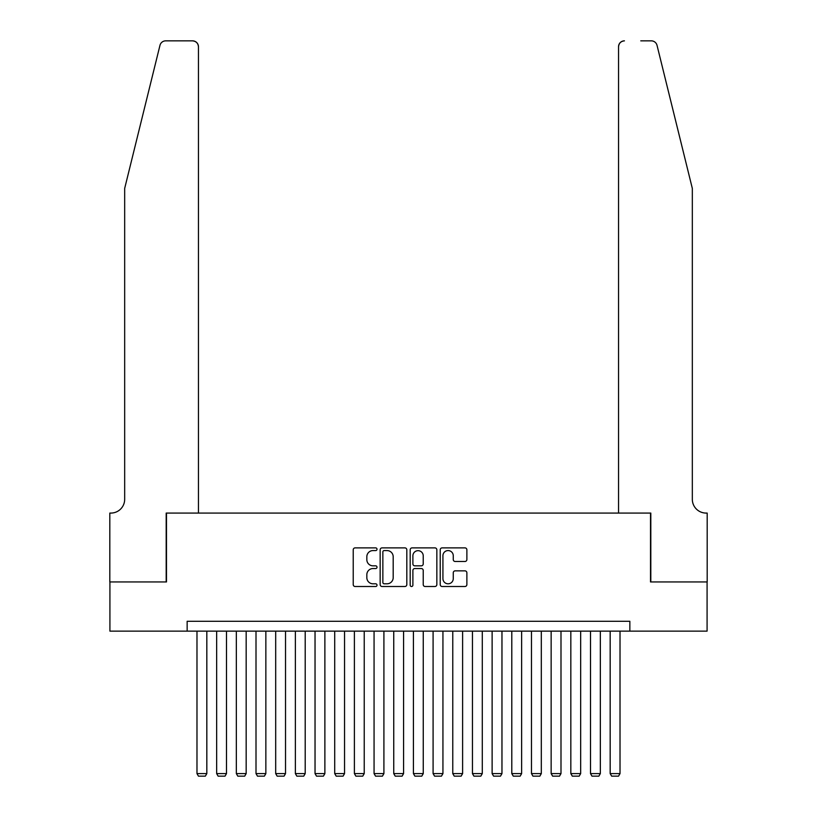 <?xml version="1.0" encoding="UTF-8"?>
<svg xmlns="http://www.w3.org/2000/svg" width="817" height="817" viewBox="0 0 817 817"><rect width="100%" height="100%" fill="white"/><g stroke="black" fill="none" stroke-linecap="round" stroke-linejoin="round"><path stroke-width="1.23" d="M377.015 549.228A1.348 1.348 0 0 0 375.667 547.88L355.15 547.88A1.93 1.93 0 0 0 353.22 549.81L353.22 584.574A1.93 1.93 0 0 0 355.15 586.504L375.667 586.504A1.348 1.348 0 0 0 377.015 585.146A1.348 1.348 0 0 0 375.667 583.798L373.012 583.798A6.179 6.179 0 0 1 366.833 577.619L366.833 574.719A6.179 6.179 0 0 1 373.012 568.54L375.667 568.54A1.348 1.348 0 0 0 377.015 567.192A1.348 1.348 0 0 0 375.667 565.834L373.012 565.834A6.179 6.179 0 0 1 366.833 559.655L366.833 556.755A6.179 6.179 0 0 1 373.012 550.576L375.667 550.576A1.348 1.348 0 0 0 377.015 549.228M464.944 561.493A1.93 1.93 0 0 0 466.875 559.563L466.875 549.81A1.93 1.93 0 0 0 464.944 547.88L442.15 547.88A1.93 1.93 0 0 0 440.22 549.81L440.22 584.574A1.93 1.93 0 0 0 442.15 586.504L464.944 586.504A1.93 1.93 0 0 0 466.875 584.574L466.875 572.788A1.93 1.93 0 0 0 464.944 570.858L455.192 570.858A1.93 1.93 0 0 0 453.261 572.788L453.261 578.63A5.168 5.168 0 0 1 448.094 583.798A5.168 5.168 0 0 1 442.926 578.63L442.926 555.744A5.168 5.168 0 0 1 448.094 550.576A5.168 5.168 0 0 1 453.261 555.744L453.261 559.563A1.93 1.93 0 0 0 455.192 561.493L464.944 561.493M187.144 631.133L109.917 631.133L109.917 581.949L166.484 581.949L166.484 513.076L650.516 513.076L650.516 581.949L707.083 581.949L707.083 631.133L629.856 631.133L629.856 621.298L187.144 621.298L187.144 631.133L629.856 631.133M406.815 549.81A1.93 1.93 0 0 0 404.875 547.88L382.09 547.88A1.93 1.93 0 0 0 380.16 549.81L380.16 584.574A1.93 1.93 0 0 0 382.09 586.504L404.875 586.504A1.93 1.93 0 0 0 406.815 584.574L406.815 549.81M412.125 547.88L434.91 547.88A1.93 1.93 0 0 1 436.84 549.81L436.84 584.574A1.93 1.93 0 0 1 434.91 586.504L425.157 586.504A1.93 1.93 0 0 1 423.226 584.574L423.226 570.47A1.93 1.93 0 0 0 421.296 568.54L414.822 568.54A1.93 1.93 0 0 0 412.891 570.47L412.891 585.146A1.348 1.348 0 0 1 411.543 586.504A1.348 1.348 0 0 1 410.185 585.146L410.185 549.81A1.93 1.93 0 0 1 412.125 547.88M384.215 550.576A1.348 1.348 0 0 0 382.856 551.935L382.856 582.45A1.348 1.348 0 0 0 384.215 583.798L387.013 583.798A6.179 6.179 0 0 0 393.191 577.619L393.191 556.755A6.179 6.179 0 0 0 387.013 550.576L384.215 550.576M423.226 555.846A5.168 5.168 0 0 0 418.059 550.678A5.168 5.168 0 0 0 412.891 555.846L412.891 563.904A1.93 1.93 0 0 0 414.822 565.834L421.296 565.834A1.93 1.93 0 0 0 423.226 563.904L423.226 555.846M206.824 631.133L206.824 773.597L196.979 773.597L196.979 631.133M206.824 773.597L205.343 776.15L198.46 776.15L196.979 773.597M159.969 45.343C161.47 42.106 161.47 42.106 159.969 45.343C161.47 42.106 161.47 42.106 159.969 45.343L124.674 188.421L124.674 499.31A13.777 13.777 0 0 1 110.898 513.076L109.815 513.076L109.815 581.949L166.188 581.949L166.188 513.076L198.46 513.076L198.46 46.753A5.903 5.903 0 0 0 192.557 40.85L165.698 40.85A5.903 5.903 0 0 0 159.969 45.343M176.227 40.85L192.557 40.85C196.111 41.228 198.082 43.189 198.46 46.753L198.46 513.076M124.674 499.31A13.777 13.777 0 0 1 110.898 513.076M681.511 144.548L657.031 45.343C655.53 42.106 655.53 42.106 657.031 45.343C655.53 42.106 655.53 42.106 657.031 45.343L692.326 188.421L692.326 499.31A13.777 13.777 0 0 0 706.102 513.076L707.185 513.076L707.185 581.949L650.812 581.949L650.812 513.076L618.54 513.076L618.54 46.753L618.54 513.076M640.773 40.85L651.302 40.85A5.903 5.903 0 0 1 657.031 45.343M624.443 40.85A5.903 5.903 0 0 0 618.54 46.753C618.918 43.189 620.889 41.228 624.443 40.85M692.326 499.31A13.777 13.777 0 0 0 706.102 513.076M226.493 631.133L226.493 773.597L216.658 773.597L216.658 631.133M226.493 773.597L225.022 776.15L218.129 776.15L216.658 773.597M246.172 631.133L246.172 773.597L236.338 773.597L236.338 631.133M246.172 773.597L244.691 776.15L237.808 776.15L236.338 773.597M265.852 631.133L265.852 773.597L256.007 773.597L256.007 631.133M265.852 773.597L264.371 776.15L257.488 776.15L256.007 773.597M285.521 631.133L285.521 773.597L275.686 773.597L275.686 631.133M285.521 773.597L284.05 776.15L277.157 776.15L275.686 773.597M305.201 631.133L305.201 773.597L295.366 773.597L295.366 631.133M305.201 773.597L303.72 776.15L296.837 776.15L295.366 773.597M324.88 631.133L324.88 773.597L315.035 773.597L315.035 631.133M324.88 773.597L323.399 776.15L316.516 776.15L315.035 773.597M344.549 631.133L344.549 773.597L334.715 773.597L334.715 631.133M344.549 773.597L343.079 776.15L336.185 776.15L334.715 773.597M364.229 631.133L364.229 773.597L354.394 773.597L354.394 631.133M364.229 773.597L362.748 776.15L355.865 776.15L354.394 773.597M383.908 631.133L383.908 773.597L374.063 773.597L374.063 631.133M383.908 773.597L382.427 776.15L375.544 776.15L374.063 773.597M403.578 631.133L403.578 773.597L393.743 773.597L393.743 631.133M403.578 773.597L402.107 776.15L395.214 776.15L393.743 773.597M423.257 631.133L423.257 773.597L413.422 773.597L413.422 631.133M423.257 773.597L421.786 776.15L414.893 776.15L413.422 773.597M442.937 631.133L442.937 773.597L433.092 773.597L433.092 631.133M442.937 773.597L441.456 776.15L434.573 776.15L433.092 773.597M462.606 631.133L462.606 773.597L452.771 773.597L452.771 631.133M462.606 773.597L461.135 776.15L454.252 776.15L452.771 773.597M482.285 631.133L482.285 773.597L472.451 773.597L472.451 631.133M482.285 773.597L480.815 776.15L473.921 776.15L472.451 773.597M501.965 631.133L501.965 773.597L492.12 773.597L492.12 631.133M501.965 773.597L500.484 776.15L493.601 776.15L492.12 773.597M521.634 631.133L521.634 773.597L511.799 773.597L511.799 631.133M521.634 773.597L520.163 776.15L513.28 776.15L511.799 773.597M541.314 631.133L541.314 773.597L531.479 773.597L531.479 631.133M541.314 773.597L539.843 776.15L532.95 776.15L531.479 773.597M560.993 631.133L560.993 773.597L551.148 773.597L551.148 631.133M560.993 773.597L559.512 776.15L552.629 776.15L551.148 773.597M580.662 631.133L580.662 773.597L570.828 773.597L570.828 631.133M580.662 773.597L579.192 776.15L572.308 776.15L570.828 773.597M600.342 631.133L600.342 773.597L590.507 773.597L590.507 631.133M600.342 773.597L598.871 776.15L591.978 776.15L590.507 773.597M620.021 631.133L620.021 773.597L610.176 773.597L610.176 631.133M620.021 773.597L618.54 776.15L611.657 776.15L610.176 773.597"/></g></svg>
